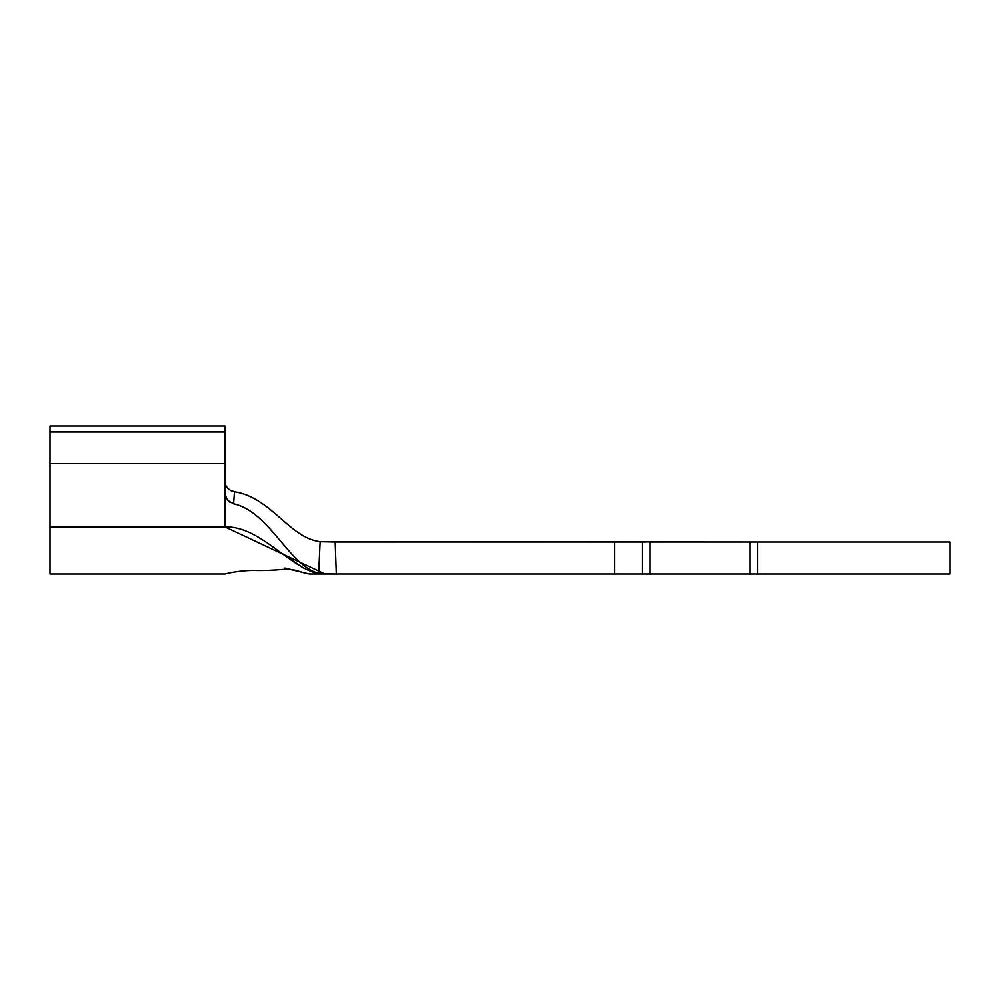 <?xml version="1.0" encoding="UTF-8"?>
<svg xmlns="http://www.w3.org/2000/svg" width="1000" height="1000" viewBox="0 0 1000 1000"><rect width="100%" height="100%" fill="white"/><g stroke="black" fill="none" stroke-linecap="round" stroke-linejoin="round"><path stroke-width="1.5" d="M307.575 573.725L292.787 569.825L285 569.188L288.725 569.075L309.4 574L336.325 574L335.188 542L614.5 542L614.5 574L336.325 574L642.312 574L642.312 542L614.5 542L614.5 574L645.375 574M233.6 503.8C269.513 511.575 289.325 566.138 318.688 573.237C289.325 566.138 269.513 511.575 233.6 503.8L234.488 491.725C271.65 497.738 289.15 537.825 320.15 541.7C289.15 537.825 271.65 497.738 234.488 491.725L230.875 490.575L234.488 491.725L233.6 503.8L227.475 500.387L225 494.25L225 426L50 426L225 426L225 526.925C262.875 525.675 294.587 575.188 325 574L225 526.925L50 526.925L50 574L225 574C233.688 571.775 243.162 570.575 253.425 570.4C262.425 570.737 273.1 570.35 285.462 569.225M230.837 490.562L227.787 488.4L225.725 485.387L225 481.925L225.725 485.387L227.787 488.4L230.938 490.613M754.625 542L950 542L757.688 542L757.688 574L950 574L650 574L650 542L650 574L750 574L750 542L750 574M322.137 573.85L336.325 574L335.188 542L320.15 541.7L318.688 573.237L320.15 541.7L757.688 542L757.688 574L754.625 574M650 574L642.312 574L642.312 542L645.375 542M650 542L750 542M231.525 490.875L230.087 490.163M228.212 488.8L227.338 487.925M322.5 573.913L310 571.188L322.5 573.913M303.35 568L282.775 553.875L303.35 568M306.938 573.612L297.45 570.862M286 569.237L285 569.188L285.975 569.075M285.963 569.237L285 569.188L285 568M288.725 569.075L297.5 570.625M318.688 573.237L325 574L318.688 573.237L320.15 541.7M230.25 502.562L225.637 497.512L225 494.25L225 526.925L50 526.925L50 574M225 463.638L50 463.638L50 526.925L50 463.638L225 463.638M225 431.962L50 431.962L50 463.638L50 431.962L225 431.962M50 426L50 431.962L50 426M305.387 573.112L309.4 574M950 542L950 574"/></g></svg>
